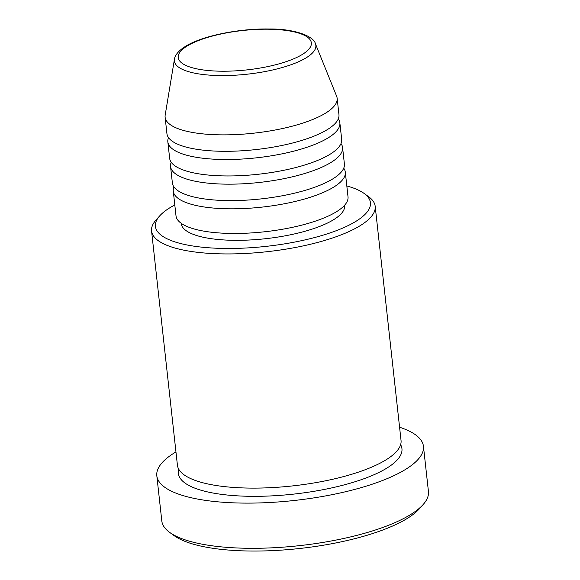 <?xml version="1.0" encoding="UTF-8"?>
<svg xmlns="http://www.w3.org/2000/svg" width="580" height="580" viewBox="0 0 580 580"><rect width="100%" height="100%" fill="white"/><g stroke="black" fill="none" stroke-linecap="round" stroke-linejoin="round"><path stroke-width="0.87" d="M343.723 168.193A86.536 25.585 173.7 0 1 345.303 172.18A86.536 25.585 173.7 0 1 333.268 187.376A86.536 25.585 173.7 0 1 237.844 208.749A86.536 25.585 173.7 0 1 173.282 191.168A86.536 25.585 173.7 0 1 173.957 186.934M340.996 143.543A86.536 25.585 173.7 0 1 342.584 147.53L344.397 163.959A86.536 25.585 173.7 0 1 332.362 179.162A86.536 25.585 173.7 0 1 236.937 200.535A86.536 25.585 173.7 0 1 172.376 182.954L170.556 166.518A86.536 25.585 173.7 0 1 171.238 162.284M342.584 147.53A86.536 25.585 173.7 0 1 330.542 162.726A86.536 25.585 173.7 0 1 235.125 184.099A86.536 25.585 173.7 0 1 170.556 166.518M338.278 118.893A86.536 25.585 173.7 0 1 339.858 122.88L341.678 139.309A86.536 25.585 173.7 0 1 329.636 154.512A86.536 25.585 173.7 0 1 234.219 175.885A86.536 25.585 173.7 0 1 169.65 158.304L167.838 141.868A86.536 25.585 173.7 0 1 168.512 137.634M339.858 122.88A86.536 25.585 173.7 0 1 327.823 138.076A86.536 25.585 173.7 0 1 232.406 159.449A86.536 25.585 173.7 0 1 167.838 141.868M337.139 98.23L338.952 114.666A86.536 25.585 173.7 0 1 326.917 129.862A86.536 25.585 173.7 0 1 231.5 151.235A86.536 25.585 173.7 0 1 166.931 133.654L165.119 117.218A86.536 25.585 173.7 0 1 165.184 115.079L174.435 59.305A71.159 21.047 173.7 0 0 224.649 75.574A71.159 21.047 173.7 0 0 305.95 57.942A71.159 21.047 173.7 0 0 315.411 43.739L336.61 96.15A86.536 25.585 173.7 0 1 337.139 98.23A86.536 25.585 173.7 0 1 325.104 113.426A86.536 25.585 173.7 0 1 229.68 134.799A86.536 25.585 173.7 0 1 165.119 117.218M174.805 204.957A108.17 31.987 -6.3 0 0 170.455 207.408A108.17 31.987 -6.3 0 0 159.601 215.985A108.17 31.987 -6.3 0 0 220.117 248.356A108.17 31.987 -6.3 0 0 355.388 221.669A108.17 31.987 -6.3 0 0 364.066 193.408A108.17 31.987 -6.3 0 0 346.825 185.97M364.066 193.408L368.568 196.671A112.491 33.263 173.7 0 1 375.188 206.306A112.491 33.263 173.7 0 1 359.542 226.062A112.491 33.263 173.7 0 1 235.494 253.844A112.491 33.263 173.7 0 1 151.561 230.992A112.491 33.263 173.7 0 1 155.918 220.154L159.601 215.985M423.24 504.433L419.558 508.595A129.804 38.381 173.7 0 1 406.536 518.89A129.804 38.381 173.7 0 1 283.395 549.978A129.804 38.381 173.7 0 1 174.203 535.688L169.701 532.425A134.125 39.665 -6.3 0 0 282.54 547.194A134.125 39.665 -6.3 0 0 409.784 515.062A134.125 39.665 -6.3 0 0 423.24 504.433A134.125 39.665 -6.3 0 0 428.439 491.507L423.451 446.317A134.125 39.665 173.7 0 1 404.789 469.873A134.125 39.665 173.7 0 1 256.896 503.005A134.125 39.665 173.7 0 1 156.817 475.752A134.125 39.665 173.7 0 1 175.479 452.19A134.125 39.665 173.7 0 1 175.95 451.907M156.817 475.752L161.805 520.941A134.125 39.665 -6.3 0 0 169.701 532.425M375.188 206.306L401.041 440.474A112.491 33.263 173.7 0 1 385.388 460.23A112.491 33.263 173.7 0 1 261.348 488.019A112.491 33.263 173.7 0 1 177.415 465.16L151.561 230.992M345.303 172.18L348.022 196.83A86.536 25.585 173.7 0 1 335.987 212.026A86.536 25.585 173.7 0 1 240.569 233.399A86.536 25.585 173.7 0 1 176.001 215.818L173.282 191.168M344.6 205.24L344.629 205.516A82.208 24.309 173.7 0 1 333.195 219.958A82.208 24.309 173.7 0 1 242.549 240.265A82.208 24.309 173.7 0 1 181.207 223.561L181.178 223.286M399.576 427.221A134.125 39.665 173.7 0 1 423.451 446.317M187.521 45.798A66.983 19.807 -6.3 0 0 210.736 70.753A66.983 19.807 -6.3 0 0 302.042 54.621A66.983 19.807 -6.3 0 0 278.82 29.667A66.983 19.807 -6.3 0 0 187.521 45.798M400.628 444.679A112.491 33.263 173.7 0 1 386.302 468.444A112.491 33.263 173.7 0 1 255.562 496.328A112.491 33.263 173.7 0 1 178.734 469.176M315.411 43.739C313.983 36.279 294.488 28.739 269.49 29C239.424 28.377 202.449 35.8 185.738 46.197C176.733 51.823 174.718 56.593 174.435 59.305"/></g></svg>

